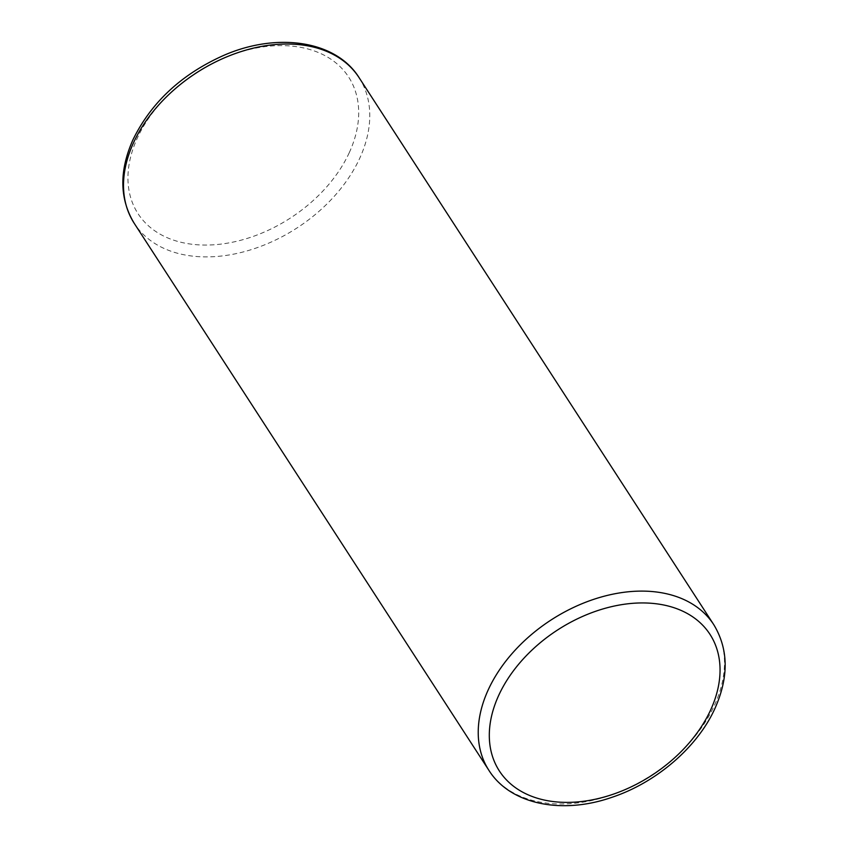<?xml version="1.0" encoding="UTF-8"?>
<svg xmlns="http://www.w3.org/2000/svg" width="848" height="848" viewBox="0 0 848 848"><rect width="100%" height="100%" fill="white"/><g stroke="black" fill="none" stroke-linecap="round" stroke-linejoin="round"><path stroke-width="0.64" stroke-dasharray="4.24 3.18" d="M488.957 770.419A133.963 92.432 147 0 0 602.165 797.862A133.963 92.432 147 0 0 714.408 705.409A133.963 92.432 147 0 0 713.762 624.658M359.043 77.581A133.963 92.432 -33 0 1 359.69 158.332A133.963 92.432 -33 0 1 247.446 250.785A133.963 92.432 -33 0 1 134.238 223.342M349.249 152.714A125.525 86.613 -33 0 1 197.584 244.786A125.525 86.613 -33 0 1 137.397 137.959A125.525 86.613 -33 0 1 289.062 45.887A125.525 86.613 -33 0 1 349.249 152.714"/><path stroke-width="1.27" d="M498.751 695.286A125.525 86.613 147 0 0 558.938 802.113A125.525 86.613 147 0 0 710.603 710.041A125.525 86.613 147 0 0 650.416 603.214A125.525 86.613 147 0 0 498.751 695.286M488.957 770.419C510.295 804.381 561.683 814.727 611.366 797.502C655.97 782.884 697.406 747.406 714.949 708.44C728.941 677.086 728.549 649.155 713.762 624.658A133.963 92.432 147 0 0 600.554 597.215A133.963 92.432 147 0 0 488.31 689.668A133.963 92.432 147 0 0 488.957 770.419L134.238 223.342A133.963 92.432 -33 0 1 133.592 142.591A133.963 92.432 -33 0 1 245.835 50.138A133.963 92.432 -33 0 1 359.043 77.581C335.766 40.269 276.437 31.959 222.95 55.735C181.207 74.571 151.241 102.523 133.051 139.56C119.059 170.914 119.451 198.845 134.238 223.342M713.762 624.658L359.043 77.581"/></g></svg>

